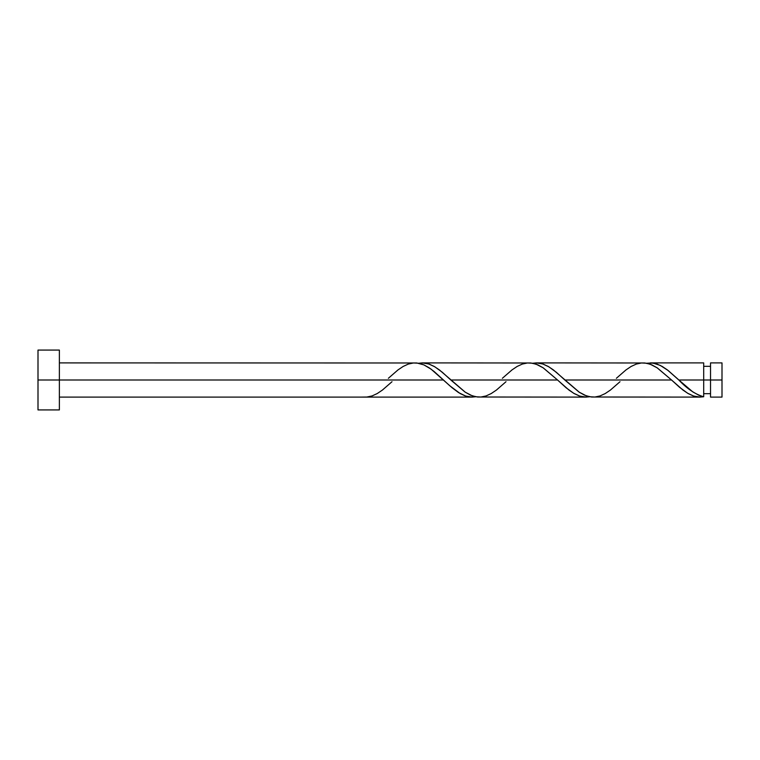 <?xml version="1.0" encoding="UTF-8"?>
<svg xmlns="http://www.w3.org/2000/svg" width="760" height="760" viewBox="0 0 760 760"><rect width="100%" height="100%" fill="white"/><g stroke="black" fill="none" stroke-linecap="round" stroke-linejoin="round"><path stroke-width="1.14" d="M722 397.1L722 362.9L722 380L710.533 380L710.533 362.9L710.533 397.1L722 397.1L722 380L678.822 380L692.816 391.913L699.029 395.342L703.693 396.758L703.693 362.9L703.693 380L710.533 380L710.533 397.1M38 409.925L38 350.075L38 409.925L59.375 409.925L59.375 380L38 380L443.555 380L59.375 380L59.375 350.075L59.375 409.925M392.008 381.71L382.423 390.06L377.235 393.547L372.058 395.941L366.871 397.034L361.694 397.1L472.055 397.1L465.642 396.045L458.517 392.559L452.105 387.762L431.081 369.151L423.956 364.914L416.841 362.985L59.375 362.9M388.369 378.29L397.964 369.94L403.142 366.453L408.329 364.059L413.506 362.966L418.693 363.242L423.871 364.876L429.058 367.745L434.235 371.602L449.777 385.757L460.142 393.547L465.329 395.941L470.506 397.034L475.693 396.758L472.045 397.1M591.546 397.014L700.055 397.1L693.642 396.045L687.629 393.243L679.582 387.324L671.555 380L564.822 380L579.082 392.094L586.197 395.798L591.546 397.014M620.008 381.71L610.422 390.06L605.236 393.547L600.058 395.941L594.871 397.034L589.693 396.758L584.506 395.124L579.329 392.255L553.422 369.94L548.236 366.453L543.058 364.059L537.871 362.966L532.693 363.242L536.332 362.9L542.744 363.954L548.796 366.785L556.282 372.238L564.822 380L671.555 380L682.964 390.06L688.142 393.547L693.329 395.941L698.506 397.034L703.693 396.758L699.665 397.1M477.546 397.014L586.055 397.1L579.642 396.045L573.591 393.214L566.105 387.762L557.555 380L450.822 380L465.082 392.094L472.197 395.798L477.546 397.014M506.008 381.71L496.422 390.06L491.236 393.547L486.058 395.941L480.871 397.034L475.693 396.758L470.506 395.124L465.329 392.255L439.423 369.94L434.235 366.453L429.058 364.059L423.871 362.966L418.693 363.242L422.332 362.9L428.744 363.954L434.796 366.785L442.282 372.238L450.822 380L557.555 380L568.964 390.06L574.142 393.547L579.329 395.941L584.506 397.034L589.693 396.758L586.045 397.1M677.758 378.993L678.822 380L703.693 380L703.693 396.758C695.409 394.411 687.116 388.825 678.822 380L667.422 369.94L662.236 366.453L657.058 364.059L651.871 362.966L646.693 363.242L653.172 363.109L660.307 365.417L668.135 370.5L677.758 378.993M650.332 362.9L703.693 362.9M536.332 362.9L644.841 362.985L650.18 364.202L657.305 367.906L671.555 380L657.058 367.745L651.871 364.876L646.693 363.242L641.506 362.966L636.329 364.059L631.142 366.453L625.964 369.94L616.369 378.29M422.332 362.9L530.841 362.985L536.18 364.202L543.305 367.906L557.555 380L543.058 367.745L537.871 364.876L532.693 363.242L527.506 362.966L522.329 364.059L517.142 366.453L511.964 369.94L502.369 378.29M703.693 393.68L710.533 393.68M361.694 397.1L59.375 397.1M38 350.075L59.375 350.075M703.693 366.32L710.533 366.32M710.533 362.9L722 362.9"/></g></svg>
